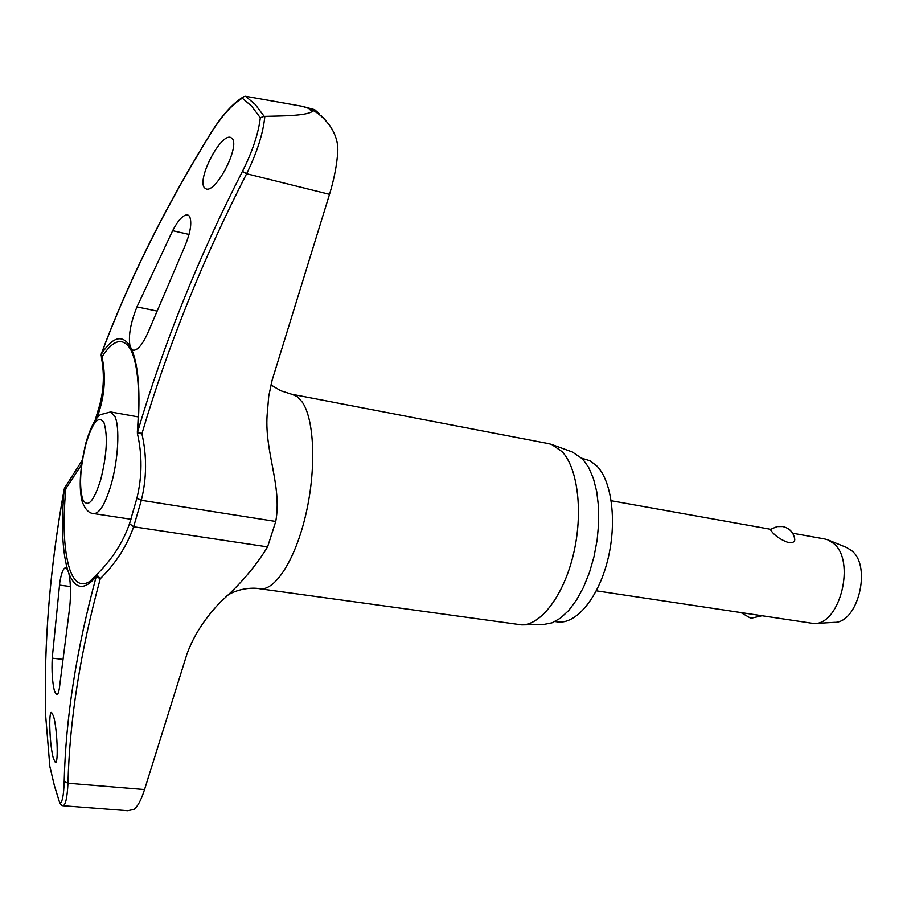 <?xml version="1.0" encoding="UTF-8"?>
<svg xmlns="http://www.w3.org/2000/svg" width="907" height="907" viewBox="0 0 907 907"><rect width="100%" height="100%" fill="white"/><g stroke="black" fill="none" stroke-linecap="round" stroke-linejoin="round"><path stroke-width="1.36" d="M144.553 789.543L67.98 783.206C67.22 797.865 65.531 805.371 62.889 805.699L127.672 810.688L133.941 809.395C137.694 806.538 141.231 799.929 144.553 789.543L186.955 654.06C193.713 635.41 205.152 617.792 221.274 601.216C240.072 584.652 255.513 566.546 267.588 546.898L275.751 521.457C282.179 486.141 264.719 452.502 267.089 415.621L268.744 396.121L272.111 380.271L329.513 194.359C334.195 178.985 336.95 164.632 337.801 151.299C338.209 142.501 335.431 133.794 329.468 125.143C323.674 117.887 318.21 113.024 313.108 110.552L311.974 111.674L308.618 108.375L312.938 110.393L314.65 109.679L319.445 113.851M137.388 433.331L141.911 433.761L137.615 431.993C140.596 393.309 138.601 365.736 131.651 349.274L130.03 346.111C128.216 336.043 130.529 322.971 136.957 306.895L172.636 230.695C178.316 219.925 183.327 214.642 187.658 214.846L189.506 216.195C192.273 222.6 190.447 233.258 184.03 248.178L147.92 332.699C142.512 344.558 137.649 350.408 133.329 350.238L131.651 349.274M101.062 355.691L102.015 356.848L101.176 354.41C128.182 281.714 164.802 207.93 211.025 133.023C221.727 116.039 232.158 104.43 242.316 98.205L251.636 106.187L260.32 117.763L264.164 116.334L255.184 104.418L245.514 96.278L302.246 106.323L314.65 109.679M68.864 573.417C71.075 584.913 71.075 598.405 68.875 613.903L59.93 683.708C59.204 691.055 58.105 694.762 56.642 694.83L54.499 691.225C52.368 682.483 51.608 671.463 52.221 658.165L59.828 582.181C61.449 572.691 63.411 567.895 65.712 567.782L67.549 569.573L68.864 573.417C75.304 589.584 84.43 590.616 96.255 576.489L100.269 578.757L97.026 574.97L97.253 574.063M93.988 577.838L89.85 581.41C81.154 586.863 74.453 582.838 69.737 569.358C63.921 550.821 62.617 523.94 65.826 488.692L64.896 487.512L64.25 489.111C61.086 523.634 62.186 550.458 67.549 569.573M581.988 458.318L590.072 460.79L597.101 466.243C612.327 482.116 617.168 523.838 607.373 561.354C597.702 598.96 575.571 624.764 557.317 621.885L554.982 621.556M548.735 443.67L551.649 444.464L562.193 451.72C577.986 468.602 583.269 512.852 573.519 553.916C563.871 595.037 541.23 625.059 521.797 624.9L259.753 588.756C275.07 591.273 295.478 559.551 305.886 514.224C316.396 468.976 314.468 419.726 302.303 402.141L297.417 396.801L291.941 394.273L548.735 443.67M522.375 624.889L543.815 624.447L552.046 622.837L560.435 618.166L568.666 610.536L576.433 600.173L583.428 587.419L589.369 572.736L593.994 556.694L597.146 539.914L598.677 523.056L598.529 506.775L596.738 491.719L593.382 478.431L588.62 467.411L582.645 459.01L572.351 451.992L552.193 444.657M308.618 108.375L302.246 106.323M62.186 805.597L59.93 803.466L54.42 785.677L49.862 766.472L45.656 715.68C43.763 643.176 49.964 567.646 64.25 489.111L65.826 488.692L81.505 464.781M242.418 171.412C198.361 257.452 163.43 344.309 137.615 431.993L137.411 433.546C142.331 455.11 142.161 476.697 136.889 498.294L141.345 500.29C146.764 478.102 146.957 455.926 141.911 433.761C167.727 346.27 202.635 259.595 246.625 173.747L242.418 171.412C252.441 151.526 258.416 133.646 260.32 117.763M232.147 138.42C240.174 146.31 216.32 192.749 206.24 188.985L204.404 187.738C196.921 179.098 220.299 133.817 230.514 137.376L232.147 138.42M129.588 523.475L129.531 523.668C123.08 542.25 112.275 559.097 97.117 574.188L96.255 576.489C76.381 649.763 65.689 718.095 64.182 781.483C63.705 795.711 62.254 802.865 59.839 802.956M53.513 716.111C57.254 728.366 58.615 764.034 55.418 762.481L53.411 758.501C49.704 745.883 48.354 711.122 51.574 712.426L53.513 716.111M596.318 590.82L814.089 623.574C840.052 624.696 855.811 560.911 833.68 543.52L827.944 539.88L824.826 538.996L792.661 533.225M794.736 539.064C794.986 541.808 792.933 542.998 788.614 542.635C782.038 540.368 776.709 537.035 772.617 532.636L770.508 529.813L771.993 528.69L777.163 526.582L782.752 526.525C789.475 528.146 793.478 532.318 794.736 539.064M814.089 623.574L834.247 622.361C857.807 623.313 871.91 566.478 851.843 550.81L846.639 547.522L827.944 539.88M64.238 488.918L64.227 488.998C49.942 567.533 43.751 643.074 45.645 715.612L45.656 715.68M97.219 417.673L99.214 411.211C104.895 393.355 105.836 375.237 102.015 356.848C112.264 340.941 121.164 337.495 128.715 346.497L130.891 350M130.03 346.111C122.139 334.059 112.513 336.826 101.176 354.41L101.403 353.821M245.514 96.278L243.575 96.754L242.316 98.205M329.513 194.359L246.625 173.747C257.1 152.353 263.177 133.238 264.855 116.379L264.164 116.334M45.656 715.442L49.862 766.551M136.912 498.204L129.531 523.668L133.635 526.763C126.957 545.946 115.835 563.281 100.269 578.757C80.349 651.838 69.578 719.988 67.98 783.206L64.182 781.483M264.855 116.379C282.145 115.937 305.353 115.892 311.974 111.674M99.214 411.211L98.341 409.579M291.703 394.239L280.66 390.713L270.91 384.897M131.073 350.351L131.492 351.213M137.388 432.582L137.32 432.299C140.268 392.187 138.102 364.716 130.846 349.887L131.345 350.896M156.639 310.976L136.957 306.895M110.575 411.948L100.348 414.669C97.627 417.027 92.514 420.678 85.916 442.865C79.873 468.216 78.66 487.875 82.265 501.866C85.247 509.507 89.079 513.419 93.761 513.589C99.521 513.577 105.269 504.02 111.028 484.905C118.284 460.019 120.041 426.755 114.815 416.268L110.575 411.948L138.34 416.925M82.662 499.292C87.605 508.487 93.636 501.945 100.734 479.667C106.856 454.826 107.944 435.836 103.999 422.696C98.738 414.862 92.752 421.834 86.029 443.614C80.156 467.332 79.022 485.891 82.662 499.292M189.041 234.448L172.636 230.695M62.447 659.321L52.221 658.165M70.429 586.557L59.397 585.094M267.588 546.898L133.635 526.763L141.345 500.29L275.751 521.457M243.575 96.754C232.838 103.296 221.988 115.291 211.014 132.762C164.802 207.646 128.193 281.442 101.187 354.149L101.539 358.242C104.77 375.657 103.693 392.822 98.296 409.715L95.042 420.621M82.152 460.416L64.896 487.512M325.942 120.744L321.033 115.416M49.874 766.596L54.454 785.95L59.93 803.466M97.117 574.188L89.85 581.41L93.75 578.088M225.548 596.681C236.047 588.802 251.761 587.158 259.753 588.745M130.982 519.258L93.761 513.589M741.507 612.883L750.849 618.325L761.336 615.887M771.052 529.359L611.216 500.732M62.878 805.699L61.789 805.473"/></g></svg>
